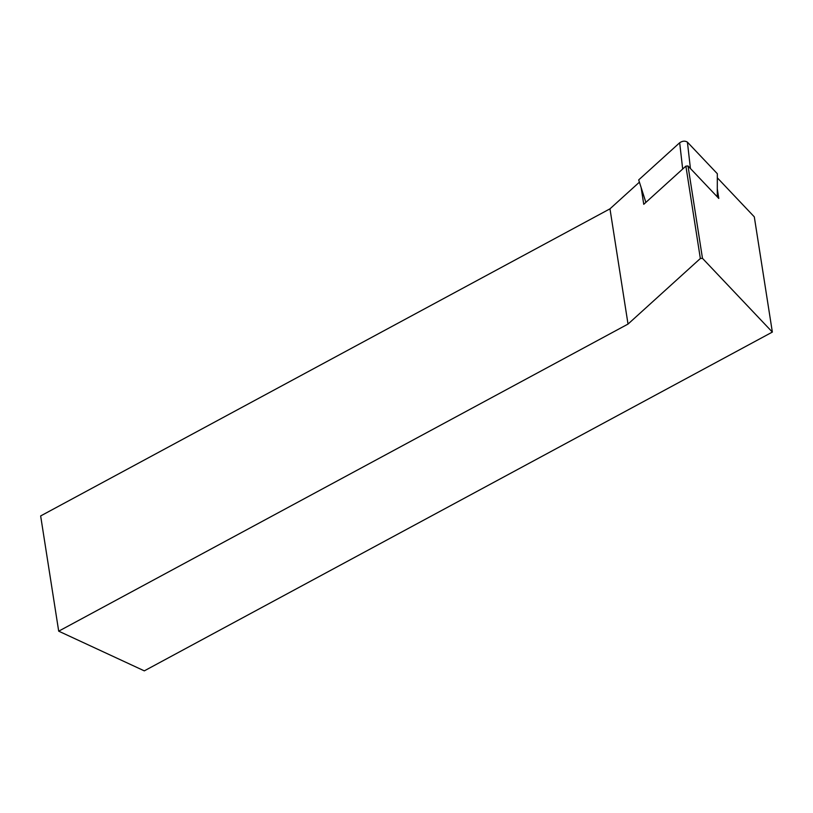 <?xml version="1.0" encoding="UTF-8"?>
<svg xmlns="http://www.w3.org/2000/svg" width="813" height="813" viewBox="0 0 813 813"><rect width="100%" height="100%" fill="white"/><g stroke="black" fill="none" stroke-linecap="round" stroke-linejoin="round"><path stroke-width="1.22" d="M639.414 182.153L609.974 208.829L40.65 515.94L58.699 631.173L144.308 670.857L772.35 332.08L754.301 216.847L717.31 177.803M717.29 188.789L718.804 198.453L688.011 165.964L685.887 166.126L643.754 204.317L641.122 187.508M772.35 332.08L702.483 258.341L688.011 165.964M702.483 258.341L700.349 258.504L685.887 166.126M700.349 258.504L628.022 324.072L609.974 208.829M58.699 631.173L628.022 324.072M638.693 179.897L679.678 142.753C682.524 140.862 685.105 140.659 687.412 142.143L717.32 173.708L687.412 142.143C685.105 140.659 682.524 140.862 679.678 142.753L638.693 179.897L645.868 202.396M717.32 173.708L717.279 196.848M682.676 169.033L679.678 142.753M690.42 168.504L687.412 142.143"/></g></svg>
